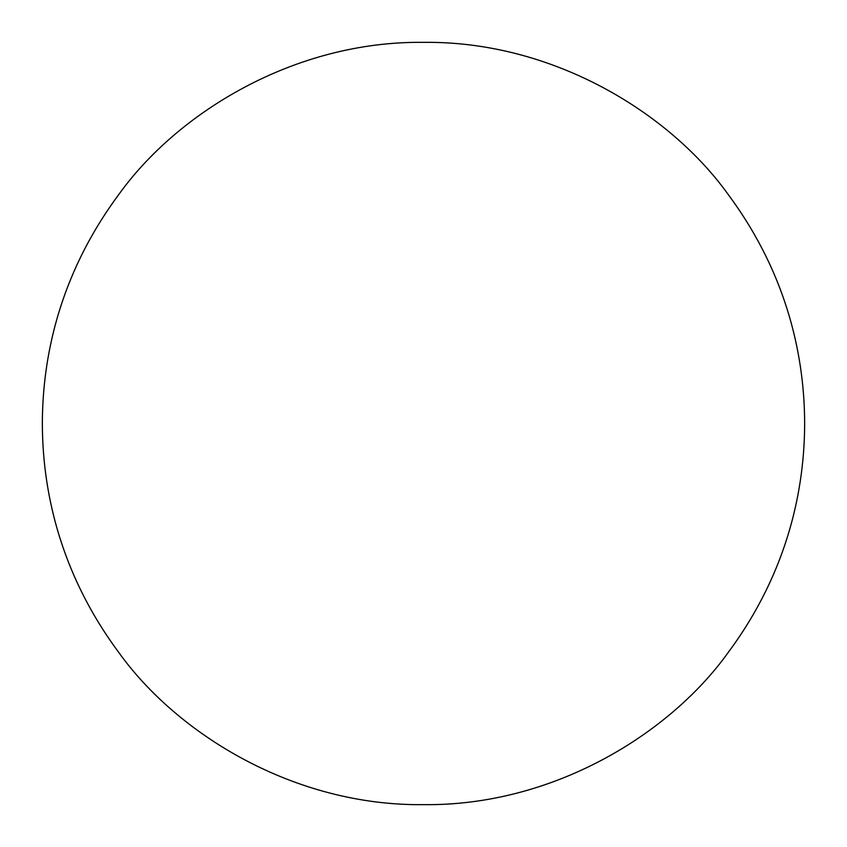 <?xml version="1.0" encoding="UTF-8"?>
<svg xmlns="http://www.w3.org/2000/svg" width="847" height="847" viewBox="0 0 847 847"><rect width="100%" height="100%" fill="white"/><g stroke="black" fill="none" stroke-linecap="round" stroke-linejoin="round"><path stroke-width="1.27" d="M42.35 423.5C42.477 360.96 57.458 277.308 118.58 194.81C177.065 112.958 294.11 40.836 423.5 42.35C552.89 40.836 669.935 112.958 728.42 194.81C789.542 277.308 804.523 360.96 804.65 423.5C804.523 486.04 789.542 569.692 728.42 652.19C669.935 734.042 552.89 806.164 423.5 804.65C294.11 806.164 177.065 734.042 118.58 652.19C57.458 569.692 42.477 486.04 42.35 423.5"/></g></svg>
